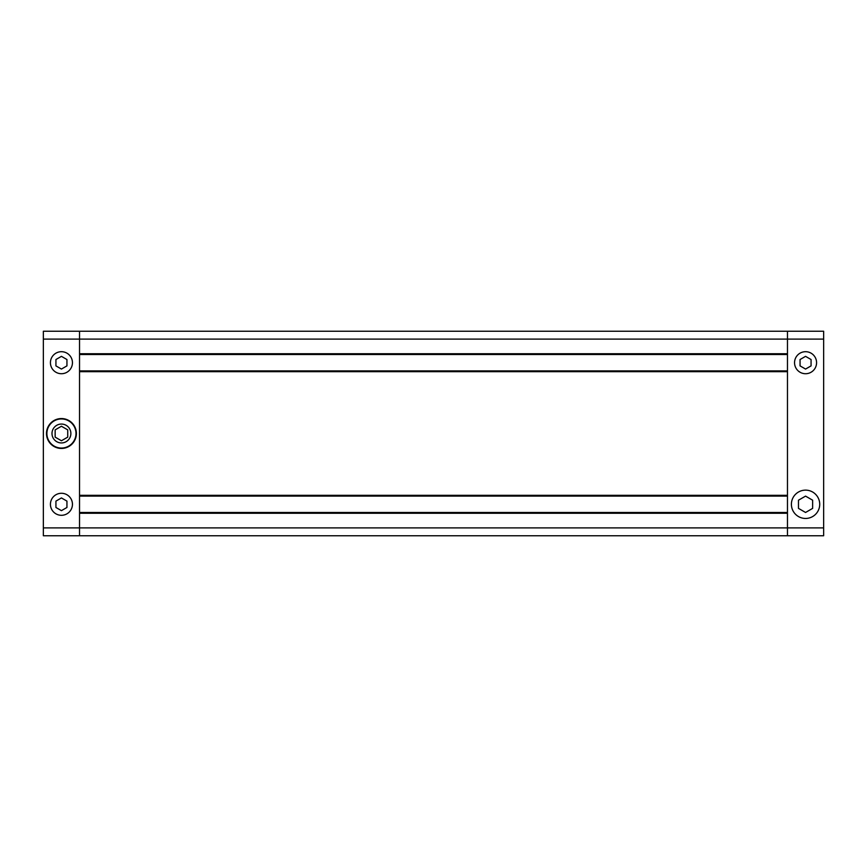 <?xml version="1.0" encoding="UTF-8"?>
<svg xmlns="http://www.w3.org/2000/svg" width="867" height="867" viewBox="0 0 867 867"><rect width="100%" height="100%" fill="white"/><g stroke="black" fill="none" stroke-linecap="round" stroke-linejoin="round"><path stroke-width="1.3" d="M805.562 356.348L800.057 359.523L800.057 365.885L805.562 369.06L811.068 365.885L811.068 359.523L805.562 356.348M811.068 372.246A11.011 11.011 0 0 0 815.099 357.204A11.011 11.011 0 0 0 800.057 353.172A11.011 11.011 0 0 0 796.025 368.215A11.011 11.011 0 0 0 811.068 372.246M805.562 496.119L798.474 500.205L798.474 508.376L805.562 512.473L812.639 508.376L812.639 500.205L805.562 496.119M812.639 516.559A14.154 14.154 0 0 0 817.819 497.214A14.154 14.154 0 0 0 798.474 492.033A14.154 14.154 0 0 0 793.294 511.367A14.154 14.154 0 0 0 812.639 516.559M43.35 339.105L43.35 331.248L787.464 331.248L787.464 339.105L787.464 331.248L823.65 331.248L823.65 339.105L787.464 339.105L787.464 353.736L79.536 353.736L79.536 331.248L79.536 527.895L79.536 513.264L787.464 513.264L787.464 527.895L787.464 339.105L43.35 339.105L43.35 527.895L79.536 527.895L79.536 535.752L79.536 527.895L787.464 527.895L787.464 535.752L787.464 527.895L823.65 527.895L823.65 535.752L43.35 535.752L43.35 527.895M823.65 527.895L823.65 339.105M787.464 512.473L79.536 512.473M787.464 354.527L79.536 354.527M787.464 370.892L79.536 370.892M787.464 371.672L787.464 495.328L79.536 495.328L79.536 371.672L787.464 371.672M787.464 496.108L79.536 496.108M61.438 493.28A11.011 11.011 0 0 1 72.449 504.291A11.011 11.011 0 0 1 61.438 515.301A11.011 11.011 0 0 1 50.427 504.291A11.011 11.011 0 0 1 61.438 493.28M61.438 351.699A11.011 11.011 0 0 1 72.449 362.709A11.011 11.011 0 0 1 61.438 373.72A11.011 11.011 0 0 1 50.427 362.709A11.011 11.011 0 0 1 61.438 351.699M61.438 424.061A9.439 9.439 0 0 0 51.998 433.5A9.439 9.439 0 0 0 61.438 442.939A9.439 9.439 0 0 0 70.877 433.5A9.439 9.439 0 0 0 61.438 424.061M61.438 448.055A14.555 14.555 0 0 0 75.993 433.5A14.555 14.555 0 0 0 61.438 418.945A14.555 14.555 0 0 0 46.894 433.5A14.555 14.555 0 0 0 61.438 448.055M61.438 448.445A14.945 14.945 0 0 0 76.383 433.5A14.945 14.945 0 0 0 61.438 418.555A14.945 14.945 0 0 0 46.493 433.5A14.945 14.945 0 0 0 61.438 448.445M55.152 437.131L61.438 440.761L55.152 437.131L55.152 429.869L61.438 426.239L67.734 429.869L67.734 437.131L61.438 440.761M55.932 359.523L61.438 356.348L66.943 359.523L66.943 365.885L61.438 369.06L55.932 365.885L55.932 359.523M66.943 507.477L61.438 510.652L55.932 507.477L55.932 501.115L61.438 497.94L66.943 501.115L66.943 507.477"/></g></svg>
